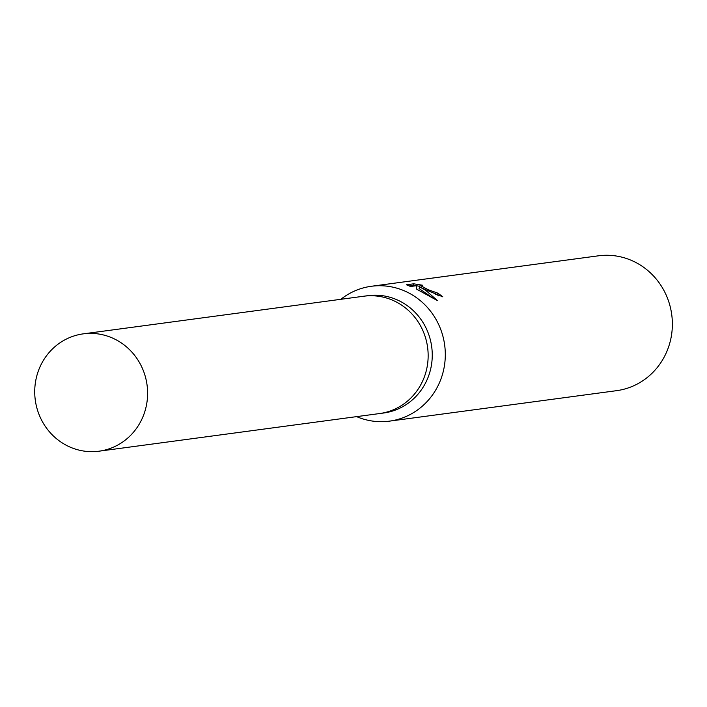 <?xml version="1.0" encoding="UTF-8"?>
<svg xmlns="http://www.w3.org/2000/svg" width="707" height="707" viewBox="0 0 707 707"><rect width="100%" height="100%" fill="white"/><g stroke="black" fill="none" stroke-linecap="round" stroke-linejoin="round"><path stroke-width="1.06" d="M379.208 413.595A59.194 56.392 -97.6 0 0 379.579 413.551L383.68 413.003A59.194 56.392 -97.6 0 0 431.632 363.858A59.194 56.392 -97.6 0 0 399.738 301.085A59.194 56.392 -97.6 0 0 367.94 295.659L363.84 296.215A59.194 56.392 -97.6 0 0 363.46 296.26M363.84 296.215A59.194 56.392 -97.6 0 1 395.637 301.642A59.194 56.392 -97.6 0 1 427.532 364.405A59.194 56.392 -97.6 0 1 379.579 413.551A59.194 56.392 -97.6 0 0 427.532 364.405A59.194 56.392 -97.6 0 0 395.637 301.642A59.194 56.392 -97.6 0 0 363.84 296.215L83.293 333.854A59.194 56.392 -97.6 0 0 35.35 383A59.194 56.392 -97.6 0 0 67.236 445.764A59.194 56.392 -97.6 0 0 99.042 451.19A59.194 56.392 -97.6 0 0 146.985 402.044A59.194 56.392 -97.6 0 0 115.1 339.28A59.194 56.392 -97.6 0 0 83.293 333.854M356.62 416.626A68.04 64.823 -97.6 0 0 389.477 421.142A68.04 64.823 -97.6 0 0 444.588 364.662A68.04 64.823 -97.6 0 0 407.93 292.512A68.04 64.823 -97.6 0 0 371.378 286.273A68.04 64.823 -97.6 0 0 340.88 299.291M426.383 290.038L419.755 287.007L425.517 290.153L437.518 300.661L416.777 289.243L416.432 285.708L410.537 286.494L406.428 284.78L413.71 283.807L422.786 285.266L420.055 285.345L428.345 289.773L437.668 293.105A68.04 64.823 82.4 0 1 442.803 296.843L426.383 290.038M389.477 421.142L616.539 390.679A68.04 64.823 -97.6 0 0 671.65 334.19A68.04 64.823 -97.6 0 0 634.992 262.05A68.04 64.823 -97.6 0 0 598.44 255.81L371.378 286.273M438.861 295.941A66.334 63.197 -97.6 0 0 436.979 294.642L435.539 294.483M436.979 294.642L437.668 293.105M416.202 285.734L409.114 285.92M412.994 285.398L413.71 283.807M419.631 286.291L416.45 285.769M432.781 297.956L419.065 288.544L419.755 287.007M419.613 287.316L420.055 285.345M379.579 413.551L99.042 451.19"/></g></svg>
